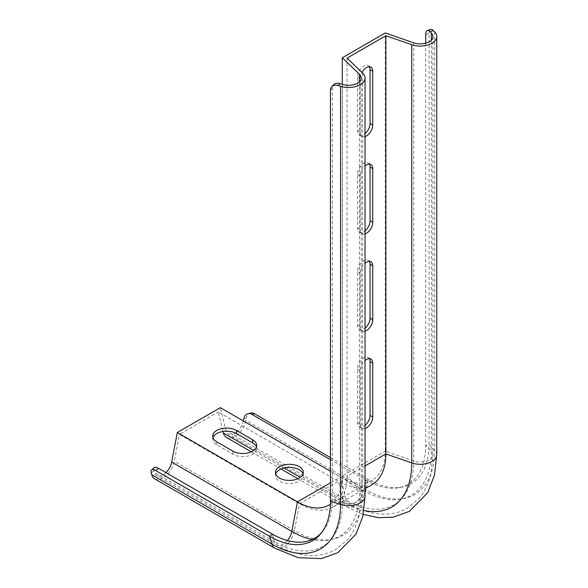 <?xml version="1.0" encoding="UTF-8"?>
<svg xmlns="http://www.w3.org/2000/svg" width="588" height="588" viewBox="0 0 588 588"><rect width="100%" height="100%" fill="white"/><g stroke="black" fill="none" stroke-linecap="round" stroke-linejoin="round"><path stroke-width="0.44" stroke-dasharray="2.94 2.21" d="M365.03 331.191A8.871 5.123 -60 0 1 362.039 330.993A8.871 5.123 -60 0 1 360.201 326.928L360.201 273.097A8.871 5.123 -60 0 1 365.03 263.262M365.03 136.585A8.871 5.123 -60 0 1 362.039 136.379A8.871 5.123 -60 0 1 360.201 132.322L360.201 78.491A8.871 5.123 -60 0 1 361.98 72.405M365.03 496.169A16.479 9.518 0 0 0 362.664 491.259L347.067 476.324L347.067 58.124M365.03 233.884A8.871 5.123 -60 0 1 362.039 233.686A8.871 5.123 -60 0 1 360.201 229.621L360.201 175.797A8.871 5.123 -60 0 1 365.03 165.956M365.03 428.49A8.871 5.123 -60 0 1 362.039 428.292A8.871 5.123 -60 0 1 360.201 424.227L360.201 370.403A8.871 5.123 -60 0 1 365.03 360.562M369.36 261.373A8.871 5.123 120 0 0 368.22 260.234A8.871 5.123 120 0 0 361.385 262.615A8.871 5.123 120 0 0 357.511 271.546L357.511 325.377A8.871 5.123 120 0 0 359.349 329.434A8.871 5.123 120 0 0 365.03 328.133M369.36 66.767A8.871 5.123 120 0 0 368.22 65.628A8.871 5.123 120 0 0 361.385 68.01A8.871 5.123 120 0 0 357.511 76.94L357.511 130.764A8.871 5.123 120 0 0 359.349 134.828A8.871 5.123 120 0 0 365.03 133.527M436.744 454.767A16.479 9.518 0 0 0 434.672 450.151L429.071 444.322L425.741 445.388L431.342 451.216A12.679 7.321 180 0 1 432.937 454.767A12.679 7.321 180 0 1 426.498 461.139A12.679 7.321 180 0 1 413.717 461.036L385.302 451.143L385.302 32.943M329.14 505.004L372.175 480.161A63.386 36.596 60 0 0 385.302 451.143L342.267 475.986L342.267 84.334M369.36 164.074A8.871 5.123 120 0 0 368.22 162.935A8.871 5.123 120 0 0 361.385 165.309A8.871 5.123 120 0 0 357.511 174.239L357.511 228.071A8.871 5.123 120 0 0 359.349 232.135A8.871 5.123 120 0 0 365.03 230.834M369.36 358.68A8.871 5.123 120 0 0 368.22 357.541A8.871 5.123 120 0 0 361.385 359.922A8.871 5.123 120 0 0 357.511 368.852L357.511 422.676A8.871 5.123 120 0 0 359.349 426.741A8.871 5.123 120 0 0 365.03 425.44M243.344 420.942L243.314 421.067A12.679 7.321 -60 0 1 228.357 434.179A12.679 7.321 -60 0 1 225.99 430.71L220.353 407.668M425.741 43.167L425.741 445.388A84.944 49.039 60 0 1 398.693 487.717A84.944 49.039 60 0 1 365.685 480.073L330.456 459.735M425.741 34.435L429.071 33.369L429.071 444.322A85.988 49.642 60 0 1 401.685 487.165A85.988 49.642 60 0 1 368.264 479.433L330.456 457.604M226.454 437.472A16.479 9.518 120 0 0 245.902 420.427L246.416 418.039A8.871 6.336 76.1 0 1 250.561 413.048M371.969 484.674A67.194 38.793 60 0 1 338.372 481.344L218.251 411.99L223.014 431.467M303.063 473.921A13.943 8.048 180 0 1 303.327 475.471A13.943 8.048 180 0 1 289.377 483.52A13.943 8.048 180 0 1 275.434 475.471A13.943 8.048 180 0 1 275.699 473.921M212.944 437.685A13.943 8.048 0 0 0 212.68 439.243A13.943 8.048 0 0 0 216.766 444.932L232.899 454.252A13.943 8.048 0 0 0 248.099 455.994A13.943 8.048 0 0 0 256.706 448.556A13.943 8.048 0 0 0 256.449 447.005M365.03 465.953L347.067 476.324A67.194 38.793 60 0 1 333.146 507.084A67.194 38.793 60 0 1 299.549 503.754L179.428 434.4L218.251 411.99M154.74 478.875A16.479 9.518 120 0 0 166.103 475.765A16.479 9.518 120 0 0 174.291 461.308L179.428 434.4M165.956 472.649A12.679 7.321 -60 0 1 156.643 475.582A12.679 7.321 -60 0 1 154.357 472.421L153.843 470.635A8.871 3.521 47.8 0 1 154.152 467.68M372.175 480.161A63.386 36.596 60 0 1 340.474 477.022L330.456 471.238M330.405 504.217A63.386 36.596 60 0 0 342.267 475.986L359.4 492.391A12.679 7.321 180 0 1 361.223 496.169A12.679 7.321 180 0 1 342.392 502.571L332.308 499.337A84.944 49.039 60 0 1 322.422 531.75A84.944 49.039 60 0 1 321.416 532.875M429.071 33.369A8.871 3.521 72.2 0 1 430.666 29.4M330.456 501.255L332.308 499.337L332.308 88.384A8.871 6.336 43.9 0 1 333.668 84.716M274.861 548.229A16.479 9.518 120 0 0 286.224 545.12A16.479 9.518 120 0 0 294.419 530.663L299.549 503.754L338.372 481.344L343.51 502.321A16.479 9.518 120 0 0 346.582 506.827A16.479 9.518 120 0 0 366.023 489.782L368.264 479.433L365.685 480.073L363.443 490.421A12.679 7.321 -60 0 1 348.486 503.526A12.679 7.321 -60 0 1 346.119 500.065L225.99 430.71M431.342 40.124L431.342 451.216A96.035 55.441 60 0 1 363.443 490.421L243.314 421.067M434.672 31.95L434.672 450.151A97.079 56.051 60 0 1 366.023 489.782L245.902 420.427M363.957 510.502A96.513 55.72 60 0 1 343.51 502.321L300.299 477.375M284.1 468.019L253.685 450.459M362.664 73.059L362.664 491.259A96.513 55.72 60 0 1 294.419 530.663L174.291 461.308M287.429 540.526A12.679 7.321 -60 0 1 276.764 544.936A12.679 7.321 -60 0 1 274.486 541.776L272.244 534.014M342.392 84.371L342.392 502.571A96.035 55.441 60 0 1 274.486 541.776L154.357 472.421M413.717 42.836L413.717 461.036A95.594 55.191 60 0 1 346.119 500.065L340.474 477.022L330.456 482.807M359.4 81.754L359.4 492.391A95.594 55.191 60 0 1 312.125 539.541M330.456 90.302L332.308 88.384M151.256 472.98L153.843 470.635M243.829 418.678L246.416 418.039M216.766 444.932L216.766 441.831M232.899 454.252L232.899 451.143M360.201 132.322L357.511 130.764M360.201 78.491L357.511 76.94M360.201 229.621L357.511 228.071M360.201 175.797L357.511 174.239M360.201 326.928L357.511 325.377M360.201 273.097L357.511 271.546M360.201 424.227L357.511 422.676M360.201 370.403L357.511 368.852M432.937 36.566L432.937 454.767L430.923 473.7C428.792 483.255 424.852 491.465 419.119 498.33L407.322 508.179C400.568 511.994 393.188 513.986 385.184 514.14C373.005 514.221 360.767 510.685 348.486 503.526L228.357 434.179M363.252 514.404L346.582 506.827L297.918 478.728M281.071 469.004L251.304 451.819M361.223 77.976L361.223 496.169L359.209 515.103C357.078 524.658 353.138 532.868 347.405 539.74L335.601 549.582C328.846 553.404 321.467 555.388 313.463 555.542C301.284 555.631 289.053 552.095 276.764 544.936L156.643 475.582M398.693 487.717L401.685 487.165M333.146 507.084L365.03 488.679M322.422 531.75L320.453 534.066M212.68 439.243L212.68 436.134M256.706 448.556L256.706 445.454M362.039 136.379L359.349 134.828M370.91 67.179L368.22 65.628M362.039 233.686L359.349 232.135M370.91 164.486L368.22 162.935M362.039 330.993L359.349 329.434M370.91 261.792L368.22 260.234M362.039 428.292L359.349 426.741M370.91 359.092L368.22 357.541M275.434 472.362L275.434 475.471M303.327 472.362L303.327 475.471"/><path stroke-width="0.88" d="M365.03 263.262A8.871 5.123 -60 0 1 370.91 261.792A8.871 5.123 -60 0 1 372.748 265.849L372.748 319.681A8.871 5.123 -60 0 1 365.03 331.191M361.98 72.405A8.871 5.123 -60 0 1 370.91 67.179A8.871 5.123 -60 0 1 372.748 71.244L372.748 125.075A8.871 5.123 -60 0 1 365.03 136.585M347.067 58.124L385.882 35.714L411.754 44.717A16.479 9.518 0 0 0 428.365 44.85A16.479 9.518 0 0 0 436.744 36.566A16.479 9.518 0 0 0 434.672 31.95L433.378 30.605L430.056 31.671L431.342 33.016A12.679 7.321 180 0 1 432.937 36.566A12.679 7.321 180 0 1 426.498 42.939A12.679 7.321 180 0 1 413.717 42.836L385.302 32.943L342.267 57.786L359.4 74.191A12.679 7.321 180 0 1 361.223 77.976A12.679 7.321 180 0 1 342.392 84.371L340.062 83.628L338.218 85.547L340.54 86.289A16.479 9.518 0 0 0 365.03 77.976A16.479 9.518 0 0 0 362.664 73.059L347.067 58.124M365.03 465.953L385.882 453.914L385.882 35.714M365.03 165.956A8.871 5.123 -60 0 1 370.91 164.486A8.871 5.123 -60 0 1 372.748 168.55L372.748 222.374A8.871 5.123 -60 0 1 365.03 233.884M365.03 360.562A8.871 5.123 -60 0 1 370.91 359.092A8.871 5.123 -60 0 1 372.748 363.156L372.748 416.988A8.871 5.123 -60 0 1 365.03 428.49M365.03 328.133A8.871 5.123 120 0 0 370.058 318.13L370.058 264.299A8.871 5.123 120 0 0 369.36 261.373M365.03 133.527A8.871 5.123 120 0 0 370.058 123.517L370.058 69.693A8.871 5.123 120 0 0 369.36 66.767M342.267 84.334L342.267 57.786M365.03 230.834A8.871 5.123 120 0 0 370.058 220.823L370.058 166.999A8.871 5.123 120 0 0 369.36 164.074M365.03 425.44A8.871 5.123 120 0 0 370.058 415.429L370.058 361.605A8.871 5.123 120 0 0 369.36 358.68M330.456 459.735L251.833 414.342A8.871 6.336 -103.9 0 0 247.974 413.687A8.871 6.336 -103.9 0 0 243.829 418.678L243.344 420.942M330.456 457.604L254.42 413.702L251.833 414.342M247.974 413.687L250.561 413.048A8.871 6.336 76.1 0 1 254.42 413.702M223.014 431.467L223.381 432.966A16.479 9.518 120 0 0 226.454 437.472L251.304 451.819M275.699 473.921A13.943 8.048 180 0 1 285.312 467.769A13.943 8.048 180 0 1 299.241 469.775A13.943 8.048 180 0 1 303.063 473.921M256.449 447.005A13.943 8.048 0 0 0 252.627 442.867L236.486 433.547A13.943 8.048 0 0 0 222.565 431.541A13.943 8.048 0 0 0 212.944 437.685M151.77 474.773A16.479 9.518 120 0 0 154.74 478.875L274.861 548.229A16.479 9.518 120 0 1 271.899 544.12L151.77 474.773L151.256 472.98A8.871 3.521 -132.2 0 1 151.564 470.032A8.871 3.521 -132.2 0 1 155.805 470.628L269.657 536.359L271.899 544.12A97.079 56.051 60 0 0 340.54 504.489A16.479 9.518 0 0 0 365.03 496.169L362.818 516.396L355.968 534.117L337.74 552.742L321.452 558.6L298.204 557.689L274.861 548.229M321.416 532.875A84.944 49.039 60 0 1 272.244 534.014L158.392 468.283L155.805 470.628M151.564 470.032L154.152 467.68A8.871 3.521 47.8 0 1 158.392 468.283M330.405 504.217A63.386 36.596 60 0 1 329.14 505.004A63.386 36.596 60 0 1 297.447 501.865L177.319 432.511L171.681 462.065A12.679 7.321 -60 0 1 165.956 472.649M299.241 466.674A13.943 8.048 180 0 1 303.327 472.362A13.943 8.048 180 0 1 289.377 480.418A13.943 8.048 180 0 1 275.434 472.362A13.943 8.048 180 0 1 284.041 464.924A13.943 8.048 180 0 1 299.241 466.674M216.766 441.831L232.899 451.143A13.943 8.048 0 0 0 248.099 452.892A13.943 8.048 0 0 0 256.706 445.454A13.943 8.048 0 0 0 252.627 439.758L236.486 430.445A13.943 8.048 0 0 0 221.294 428.696A13.943 8.048 0 0 0 212.68 436.134A13.943 8.048 0 0 0 216.766 441.831M330.456 471.238L220.353 407.668L177.319 432.511M363.252 514.404L378.349 517.668L393.174 517.197L409.461 511.34L427.682 492.715L434.532 474.994L436.744 454.767A16.479 9.518 0 0 1 428.365 463.05A16.479 9.518 0 0 1 411.754 462.918L385.882 453.914A67.194 38.793 60 0 1 371.969 484.674L365.03 488.679M338.218 85.547A8.871 6.336 -136.1 0 0 331.823 86.642A8.871 6.336 -136.1 0 0 330.456 90.302L330.456 501.255A85.988 49.642 60 0 1 320.453 534.066A85.988 49.642 60 0 1 269.657 536.359L272.244 534.014M430.056 31.671A8.871 3.521 -107.8 0 0 427.344 30.466A8.871 3.521 -107.8 0 0 425.741 34.435L425.741 43.167M427.344 30.466L430.666 29.4A8.871 3.521 72.2 0 1 433.378 30.605M331.823 86.642L333.668 84.716A8.871 6.336 43.9 0 1 340.062 83.628M300.299 477.375L284.1 468.019M253.685 450.459L223.381 432.966M330.456 482.807L297.447 501.865L291.802 531.42L171.681 462.065M312.125 539.541A95.594 55.191 60 0 1 291.802 531.42A12.679 7.321 -60 0 1 287.429 540.526M411.754 44.717L411.754 462.918A96.513 55.72 60 0 1 363.957 510.502M330.456 501.255L340.54 504.489L340.54 86.289M431.342 40.124L431.342 33.016M359.4 81.754L359.4 74.191M236.486 433.547L236.486 430.445M252.627 442.867L252.627 439.758M372.748 125.075L370.058 123.517M372.748 71.244L370.058 69.693M372.748 222.374L370.058 220.823M372.748 168.55L370.058 166.999M372.748 319.681L370.058 318.13M372.748 265.849L370.058 264.299M372.748 416.988L370.058 415.429M372.748 363.156L370.058 361.605M297.918 478.728L281.071 469.004M436.744 454.767L436.744 36.566M365.03 496.169L365.03 77.976"/></g></svg>
